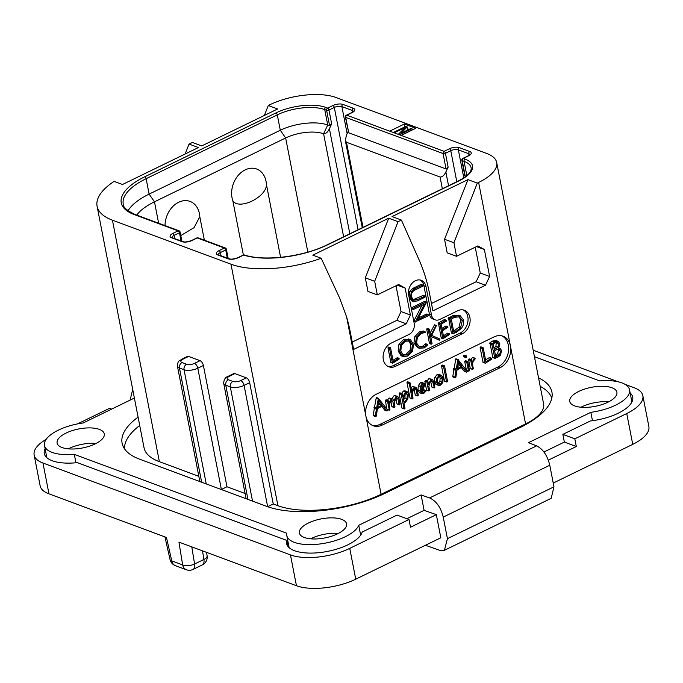 <?xml version="1.0" encoding="UTF-8"?>
<svg xmlns="http://www.w3.org/2000/svg" width="683" height="683" viewBox="0 0 683 683"><rect width="100%" height="100%" fill="white"/><g stroke="black" fill="none" stroke-linecap="round" stroke-linejoin="round"><path stroke-width="1.02" d="M553.239 483.052L632.74 444.36A42.901 17.314 169 0 0 648.85 426.516L642.857 395.696A42.901 17.314 -11 0 0 634.037 387.679L625.056 384.341M48.963 493.843A42.901 17.314 169 0 1 40.143 485.826L34.15 454.998A42.901 17.314 -11 0 0 42.969 463.023L290.463 554.912A42.901 17.314 -11 0 0 349.747 548.364L409.015 519.515L410.509 527.225L436.326 514.658L440.817 537.777L355.741 579.184A42.901 17.314 169 0 1 296.456 585.741L178.937 542.106L182.651 564.935L171.749 560.888A8.58 3.133 167.3 0 1 170.033 559.531A8.58 8.58 0 0 0 175.42 565.686A8.58 6.548 -69.6 0 1 171.749 560.888L166.473 537.478L48.963 493.843L42.969 463.023M406.88 518.73L424.1 510.346L436.326 514.658M424.1 510.346L421.104 494.936L429.607 497.933C436.309 501.023 440.851 507.409 443.233 517.091L549.772 465.234L553.964 486.817L551.198 498.317L444.42 550.302L447.433 538.674L443.233 517.091M425.424 545.265L439.792 550.336L444.42 550.302M175.42 565.686L186.322 569.733A8.58 6.548 -69.6 0 1 182.651 564.935A8.58 3.782 170.8 0 0 194.578 564.004L191.795 546.878M202.39 564.867A8.58 4.337 -116 0 0 203.901 559.471L194.578 564.004A8.58 4.337 -116 0 1 193.067 569.409L202.39 564.867A8.58 8.58 0 0 0 207.103 555.774A8.58 3.782 170.8 0 1 203.901 559.471L202.501 550.857M46.154 439.348A42.901 17.314 -11 0 0 34.15 454.998M111.653 409.108L109.528 408.314L77.486 423.912M132.715 389.515L130.094 400.127M618.166 381.78L533.175 350.225M543.873 452.044L564.346 442.08L562.852 434.371L574.804 438.819L626.746 413.531A42.901 17.314 -11 0 0 642.857 395.696M548.304 460.154L576.307 446.52L564.346 442.08M574.804 438.819L576.307 446.52M592.468 420.711L590.838 412.319L528.48 442.669L536.607 445.854C543.028 449.081 547.407 455.544 549.772 465.234M590.838 412.319A36.891 14.889 -11 0 0 629.538 389.788A36.891 14.889 -11 0 0 599.691 380.918L534.43 356.68M134.38 398.044L83.181 422.965A36.891 14.889 -11 0 0 44.48 445.495A36.891 14.889 -11 0 0 74.319 454.366L286.74 533.244A36.891 14.889 -11 0 0 286.766 535.455A36.891 14.889 -11 0 0 321.206 543.805A36.891 14.889 -11 0 0 358.746 525.287L421.104 494.936M538.545 377.853A85.802 34.62 169 0 1 551.915 392.093A85.802 34.62 169 0 1 519.686 427.763L385.186 493.237A85.802 34.62 169 0 1 266.601 506.342L139.733 459.232A85.802 34.62 169 0 1 122.103 443.199A85.802 34.62 169 0 1 138.086 417.125M607.879 402.236A24.025 9.699 -11 0 0 616.903 392.247A24.025 9.699 -11 0 0 602.85 386.279A24.025 9.699 -11 0 0 578.766 391.427A24.025 9.699 -11 0 0 569.742 401.416A24.025 9.699 -11 0 0 583.786 407.384A24.025 9.699 -11 0 0 607.879 402.236M337.547 533.824A24.025 9.699 -11 0 0 346.571 523.835A24.025 9.699 -11 0 0 332.519 517.868A24.025 9.699 -11 0 0 308.426 523.016A24.025 9.699 -11 0 0 299.402 533.005A24.025 9.699 -11 0 0 313.454 538.972A24.025 9.699 -11 0 0 337.547 533.824M95.253 443.856A24.025 9.699 -11 0 0 104.277 433.867A24.025 9.699 -11 0 0 90.224 427.899A24.025 9.699 -11 0 0 66.131 433.048A24.025 9.699 -11 0 0 57.107 443.036A24.025 9.699 -11 0 0 71.16 449.004A24.025 9.699 -11 0 0 95.253 443.856M562.852 434.371L590.394 420.967A38.607 15.581 169 0 0 632.714 397.173A38.607 15.581 169 0 0 630.161 392.99M632.245 401.262A38.607 15.581 -11 0 0 631.655 400.69M45.095 448.688A38.607 15.581 169 0 0 44.293 453.529A38.607 15.581 169 0 0 77.333 462.639L286.723 540.39A38.607 15.581 169 0 0 286.587 543.489A38.607 15.581 169 0 0 323.537 552.095A38.607 15.581 169 0 0 362.186 532.048L397.054 515.076L409.015 519.515M360.658 535.13L358.746 525.287M75.95 462.775L74.319 454.366M287.876 546.315L286.723 540.39M46.598 456.398A38.607 15.581 -11 0 0 46.265 457.14M540.202 386.365A85.802 34.62 169 0 1 551.779 398.232M229.292 376.324A4.286 2.169 -116 0 0 228.156 376.316L233.748 373.592A4.286 2.169 64 0 1 234.884 373.601L229.292 376.324A5.66 2.288 -11 0 0 228.327 379.739L232.903 381.438A5.66 2.288 -11 0 0 240.723 380.568A4.286 2.169 64 0 1 244.079 385.391L267.651 506.684A9.955 4.013 169 0 1 267.608 506.701M267.651 506.684L273.243 503.96L277.921 505.693A74.643 30.12 169 0 0 381.088 494.296L525.577 423.964A48.049 19.389 169 0 0 543.625 403.986L496.678 162.477A48.049 19.389 -11 0 0 486.808 153.496L336.019 97.507A48.049 19.389 -11 0 0 269.614 104.849L268.282 105.498L277.648 108.973L201.741 145.923L192.375 142.448L189.046 144.07L198.412 147.545L122.505 184.487L114.121 181.379A74.643 30.12 -11 0 0 97.088 206.223A74.643 30.12 -11 0 0 112.43 220.174L230.982 264.193A74.643 30.12 -11 0 0 321.181 258.259L312.797 255.152L388.704 218.201L398.069 221.676L401.399 220.054L392.033 216.579L467.94 179.629L477.306 183.104L478.638 182.455A48.049 19.389 -11 0 0 496.678 162.477M500.067 367.719L382.215 425.082A17.16 13.097 -69.6 0 1 373.242 425.757A17.16 13.097 -69.6 0 1 365.9 416.152A17.16 13.097 -69.6 0 1 376.222 394.262L494.074 336.898A17.16 13.097 -69.6 0 1 503.047 336.224A17.16 13.097 -69.6 0 1 510.389 345.829A17.16 13.097 -69.6 0 1 500.067 367.719L497.992 366.95A17.16 13.097 110.4 0 0 508.468 351.224A17.16 13.097 110.4 0 0 501.988 335.891M398.069 221.676L374.677 281.311L377.306 294.877L398.616 284.504L405.139 288.072L410.381 315.042L406.257 323.802L353.657 349.406L350.285 332.066A171.595 130.923 110.4 0 0 346.623 316.997L339.673 298.121L321.181 258.259M401.152 135.405L415.802 128.276L404.362 124.033L389.711 131.162L444.104 151.353A1.716 0.871 64 0 1 445.436 153.282L450.763 150.687A5.49 2.22 169 0 1 458.353 149.85L468.751 153.709A5.49 2.22 169 0 1 469.844 154.606M374.677 281.311L365.311 277.836L388.704 218.201M365.311 277.836L367.949 291.402L377.306 294.877M396.012 285.767L401.023 311.568L410.381 315.042M352.232 342.072L396.9 320.327L401.023 311.568M477.306 183.104L453.913 242.747L456.543 256.304L477.852 245.931L484.375 249.508L489.617 276.478L485.493 285.229L432.894 310.842L429.522 293.502A171.595 130.923 110.4 0 0 418.961 259.574L401.399 220.054M435.191 319.849L433.116 319.081A8.58 6.548 -69.6 0 1 429.445 314.274L431.519 315.051A8.58 6.548 110.4 0 0 435.191 319.849A8.58 6.548 110.4 0 0 439.681 319.507L457.653 310.765A12.866 9.818 -69.6 0 1 464.38 310.253A12.866 9.818 -69.6 0 1 470.075 321.556A12.866 9.818 -69.6 0 1 462.152 333.876L460.069 333.108A12.866 9.818 110.4 0 0 467.906 321.488A12.866 9.818 110.4 0 0 463.313 309.945M431.519 315.051L425.979 286.536L423.904 285.759A11.15 8.512 110.4 0 0 420.13 279.996M387.824 366.336A12.866 9.818 110.4 0 0 393.485 365.516L395.568 366.293A12.866 9.818 -69.6 0 1 388.84 366.797A12.866 9.818 -69.6 0 1 383.146 355.493A12.866 9.818 -69.6 0 1 391.069 343.173L409.049 334.422A8.58 6.548 110.4 0 0 414.214 323.477L408.665 294.962A11.15 8.512 -69.6 0 1 411.815 283.547A11.15 8.512 -69.6 0 1 421.206 280.295A11.15 8.512 -69.6 0 1 425.979 286.536M395.568 366.293L462.152 333.876M396.9 320.327L406.257 323.802M397.275 285.152L405.139 288.072M453.913 242.747L444.548 239.272L467.94 179.629M444.548 239.272L447.186 252.83L456.543 256.304M475.248 247.203L480.26 273.004L489.617 276.478M431.468 303.5L476.136 281.755L480.26 273.004M476.136 281.755L485.493 285.229M476.512 246.589L484.375 249.508M372.226 425.313A17.16 13.097 110.4 0 0 380.132 424.314L497.992 366.95M397.754 396.328L396.234 396.294L393.818 400.844L392.657 398.71L391.197 398.744L388.755 403.38L388.243 400.725L385.349 400.144L387.432 400.912L389.37 410.142L389.933 409.424L389.156 405.446L391.205 399.811L392.845 401.527L393.971 407.333L394.97 406.769L394.228 402.979L396.26 397.352L397.958 399.043L399.051 404.66L400.042 404.157L399 398.812L397.754 396.328L394.159 395.517L392.068 398.479M387.321 400.247L389.114 397.976L392.657 398.71M385.349 400.144L386.783 408.793M390.659 400.272L391.897 406.564L394.501 407.435M395.756 397.762L396.968 403.892L399.504 404.831M378.681 398.343L376.299 397.497L374.557 407.085L373.883 407.853L376.435 409.126L375.249 416.246L376.239 416.169L377.477 408.639L382.77 405.745L386.732 410.816L387.79 410.124L378.382 398.274L376.64 407.862L375.966 408.63L376.435 409.126M374.352 408.383L373.166 415.477L375.915 416.553M381.737 406.308L384.649 410.048L387.218 410.842M407.059 391.607L405.514 391.811L402.833 396.994L402.21 393.801L401.237 394.398L404.029 408.75L404.609 408.921L405.028 408.297L403.969 402.85L405.087 402.722L407.836 399.043L408.383 393.852L407.059 391.607L404.976 390.838L403.431 391.043L401.621 393.434M402.21 393.801L399.606 392.904L400.136 393.032L399.154 393.621L401.946 407.982L404.609 408.921M410.722 388.533L412.319 386.493L415.964 387.278L414.393 387.261L412.797 389.31L411.892 392.307L410.048 382.787L409.202 383.001L412.045 398.71L412.6 398.829L413.036 398.18L412.301 394.39L413.053 390.744L414.419 388.371L415.529 388.516L416.22 390.036L417.33 395.739L418.329 395.235L417.27 389.788L415.964 387.278M410.048 382.787L407.461 381.891L407.964 382.019L407 382.676L409.971 397.933L412.6 398.829M414.009 388.721L415.255 394.97L417.894 395.833M424.049 390.147L423.4 389.788L421.488 391.581M421.761 393.562L419.678 392.793L417.987 390.002L418.303 385.639L420.412 382.736L421.932 382.531L424.143 383.359L422.495 383.513L420.378 386.416L420.062 390.778L421.761 393.562L423.947 393.263L426.132 390.924L425.483 390.556L423.784 392.255L422.333 392.452L421.129 390.42L423.639 388.029L424.869 384.452L424.143 383.359M427.037 380.977L428.898 378.613L432.535 379.389L430.973 379.381L428.454 384.341L427.899 381.464L426.918 382.036L428.617 390.787L429.146 390.778L429.581 390.147L428.881 386.527L429.539 382.95L430.999 380.491L431.844 380.397M427.899 381.464L425.381 380.516L425.816 380.696L424.835 381.268L426.534 390.01L429.146 390.778M430.589 380.807L431.801 386.937L434.354 387.876L434.875 387.201L433.833 381.857L432.535 379.389M439.604 374.702L436.958 374.685L434.772 377.477L434.414 381.541L435.993 384.401L438.477 385.374L440.603 385.152L442.806 382.471L443.224 378.331L441.688 375.471L439.135 374.455M444.582 366.02L442.012 365.098L442.507 365.251L441.5 365.832L444.454 381.029L447.066 381.925L447.527 381.182L444.582 366.02L443.583 366.609L446.537 381.797L447.066 381.925M458.25 359.608L455.868 358.771L454.127 368.359L453.452 369.127L456.013 370.391L454.818 377.52L455.817 377.434L457.055 369.913L462.34 367.01L466.301 372.081L467.36 371.39L457.952 359.54L456.21 369.127L455.535 369.896L456.013 370.391M453.93 369.657L452.744 376.743L455.493 377.827M461.307 367.582L464.227 371.313L466.788 372.107M466.754 355.937L464.099 355.186L464.679 355.169L463.518 356.355L466.498 357.602L466.754 355.937L465.704 356.458L465.926 357.602L466.498 357.602M467.761 361.623L466.805 362.332L468.495 371.006L469.469 370.391L467.761 361.623L465.678 360.846L464.73 361.563L466.387 370.092M466.412 370.229L466.959 370.314M475.283 358.814L474.719 358.208L472.055 361.999L471.646 359.864L470.672 360.479L472.79 369.375L473.345 368.624L472.431 363.937L473.251 361.179L475.283 358.814L472.645 357.44L473.199 358.046L472.645 357.44L470.724 359.369M471.646 359.864L469.11 358.942L469.562 359.087L468.589 359.71L470.288 368.453L472.79 369.375M489.139 357.721L491.214 358.49L485.92 361.725L483.24 347.912L480.636 346.93L481.156 347.143L480.636 346.93L480.132 347.69L483.035 362.425L485.425 363.228L491.999 358.959L489.387 357.568L489.916 358.182L489.387 357.568L485.57 359.898M492.195 344.48L489.651 343.284L490.112 343.711L489.651 343.284L490.078 342.61L492.767 340.996L496.02 340.527L498.146 341.312L494.851 341.773L491.726 344.053L494.842 358.105L497.984 357.115L500.383 355.228L501.672 350.567L500.024 348.398L498.257 348.219L499.521 346.144L499.76 343.575L498.146 341.312M490.138 343.822L492.759 357.337L495.295 358.353M396.26 397.352L397.002 397.275M391.205 399.811L391.897 399.743M387.201 409.33L389.37 410.142M388.243 400.725L387.432 400.912M373.166 415.477L375.249 416.246M373.2 415.093L375.274 415.862M374.557 407.085L376.64 407.862M376.051 398.035L378.134 398.812M376.299 397.497L378.382 398.274M382.156 404.882L377.656 407.367L378.792 400.417L382.156 404.882L380.081 404.114L377.998 405.258M378.527 402.056L380.081 404.114M403.696 401.228L404.951 401.698L403.627 401.1L403.166 398.701L405.659 392.862L407.358 394.398L407 398.659L404.951 401.698L404.242 401.775M405.659 392.862L406.453 392.776M405.181 393.22L404.917 397.89L402.876 400.921M414.419 388.371L415.529 388.516L414.829 388.251M407 382.676L409.083 383.445M407.119 382.224L409.202 383.001M423.4 389.788L426.132 390.924M423.153 390.053L425.236 390.821M422.598 384.563L423.87 385.033L423.289 387.124L420.976 389.259L421.309 386.493L422.649 384.529L423.87 385.033L422.649 384.529M430.999 380.491L432.791 382.087L434.354 387.876M441.688 375.471L439.041 375.454L436.855 378.254L436.488 382.318L438.076 385.169L435.993 384.401M442.208 378.826L441.978 382.113L440.45 384.145L438.657 384.094L437.513 381.771L437.701 378.595L439.229 376.461L440.74 376.282L442.208 378.826L440.134 378.058L439.895 381.345L438.119 383.479M439.545 376.324L440.134 378.058M441.653 365.405L443.737 366.173M452.744 376.743L454.818 377.52M452.769 376.359L454.852 377.136M454.127 368.359L456.21 369.127M455.629 359.309L457.704 360.078M455.868 358.771L457.952 359.54M461.734 366.156L457.226 368.632L458.37 361.683L461.734 366.156L459.65 365.379L457.576 366.523M458.097 363.322L459.65 365.379M466.523 370.271L469.033 371.091M491.999 358.959L491.214 358.49M482.83 362.101L485.118 363.202M482.89 361.853L484.913 362.869M483.24 347.912L482.71 347.698L482.215 348.458L484.964 362.63M496.84 342.405L498.675 344.078L497.975 347.152L494.338 349.705L493.203 343.848L494.97 342.857L497.54 342.533M498.769 349.354L500.554 351.156L499.632 354.597L495.756 356.987L494.552 350.789L496.379 349.816L499.282 349.483M496.276 342.439L495.901 346.383L494.014 348.014M498.044 349.337L498.479 350.379L497.548 353.82L494.757 355.689M429.445 314.274L423.904 285.759M393.485 365.516L460.069 333.108M425.022 296.14L417.296 299.632L413.625 300.213L411.542 297.02C410.935 293.741 412.139 291.368 415.17 289.899L422.709 286.237L422.905 285.528L422.418 285.059L414.641 288.849L411.277 291.854L410.585 297.37L413.369 301.476L417.33 300.93L424.98 297.199L425.21 296.499L423.119 295.457L412.908 299.794M422.905 285.528L420.856 284.487L421.351 284.948L420.856 284.487L413.087 288.269L409.715 291.282L409.023 296.789L411.806 300.896L413.189 301.408M413.369 301.476L411.806 300.896M428.6 315.111L428.079 314.624L417.279 319.883L426.252 302.834L426.004 302.048L413.275 308.246L412.993 308.878L413.582 309.408L424.476 304.097L415.281 321.847L428.386 315.785L428.6 315.111L426.525 314.043L427.037 314.539L426.525 314.043L418.227 318.09M426.371 302.287L424.45 301.468L411.712 307.666L411.431 308.298L413.582 309.408M421.974 305.318L413.719 321.266M396.977 357.866L398.539 358.447L393.246 361.683L390.556 347.869L388.473 347.084L389.003 347.288L388.473 347.084L387.97 347.843L390.881 362.579L392.742 363.185L399.316 358.916L397.233 357.721L397.762 358.336L397.233 357.721L392.981 360.317M409.023 339.229L403.542 339.605L398.915 344.377L398.172 351.028L401.049 355.732L403.141 356.56L407.64 356.048L412.6 351.301L413.446 344.471L410.585 339.81L408.485 338.981M427.541 344.437L424.134 346.827L419.541 347.058L416.587 343.071L417.339 337.522L421.215 333.535L425.15 332.416L424.758 331.579L421.001 332.467L416.399 337.189L415.486 343.609L418.901 348.245L424.348 347.912L427.789 344.795L425.569 343.822L422.572 346.247L419.029 346.802M425.219 331.887L423.195 330.999L419.447 331.887L414.837 336.608L413.924 343.028L417.859 347.86M434.525 324.826L436.087 325.398L430.563 335.805L429.308 329.334L428.659 329.086L428.258 329.769L431.024 344.019L432.04 343.387L430.674 336.36L439.135 340.091L439.929 339.827L439.861 339.016L431.673 335.404L436.471 325.441L434.525 324.826L430.059 333.193M427.746 328.754L427.106 328.506L426.696 329.189L429.47 343.438L431.63 344.112M430.683 336.429L439.664 340.16M447.391 333.355L448.953 333.936L443.651 337.171L442.413 330.785L447.954 327.208L447.408 326.628L442.2 329.676L441.116 324.118L446.212 321.249L446.315 320.207L444.385 319.559L438.401 322.982L441.116 337.385L443.147 338.657L449.721 334.337L447.681 333.193L448.159 333.756L447.681 333.193L443.387 335.797M447.954 327.208L445.845 326.047L446.392 326.628L445.845 326.047L441.935 328.335M441.116 337.385L443.147 338.657M458.967 315.17L452.692 315.751L449.559 317.527M450.985 317.817L449.115 317.33L448.091 318.995L450.319 319.883L452.991 333.628L456.62 332.203L461.221 328.523C463.347 325.936 464.09 323.025 463.467 319.789L460.06 315.58L454.255 316.331L450.678 317.902L449.662 319.192L450.063 320.054M448.833 319.67L451.429 333.048L452.991 333.628M413.787 321.292L415.648 321.992M399.316 358.916L398.539 358.447M390.667 362.255L392.443 363.16M390.727 362.007L392.23 362.827M390.556 347.869L389.532 348.415L392.29 362.588M410.585 339.81L405.104 340.185L400.477 344.958L399.734 351.608L402.603 356.313L401.049 355.732M412.353 345.017L411.687 350.883L407.503 354.921L403.243 355.1L400.81 351.002L401.408 345.35L405.318 341.269L409.937 340.988L412.353 345.017L410.79 344.437L410.124 350.302L405.95 354.34L403.021 354.964M409.441 340.757L408.904 340.604M403.773 355.348L403.243 355.1M408.383 340.407L410.79 344.437M425.987 343.856L427.327 344.36M429.308 329.334L427.106 328.506M449.721 334.337L448.953 333.936M438.512 323.998L440.074 324.579L442.678 337.965M438.401 322.982L439.963 323.563L440.074 324.579M444.112 319.712L445.675 320.293L439.963 323.563M444.385 319.559L445.675 320.293M448.543 318.193L450.106 318.773M449.115 317.33L450.678 317.902M459.053 316.639L462.374 320.387L460.564 327.763L456.201 331.272L453.836 332.16L451.301 319.089L454.554 317.305L459.693 316.827M458.856 316.596L460.82 319.806L459.01 327.183L453.632 331.11M273.243 503.96L249.671 382.668A4.286 2.169 64 0 0 246.315 377.844L234.884 373.601M183.01 359.138A4.286 2.169 -116 0 0 181.883 359.138L187.475 356.415A4.286 2.169 64 0 1 188.602 356.415L183.01 359.138A5.66 2.288 -11 0 0 182.054 362.553L186.621 364.252A5.66 2.288 -11 0 0 194.45 363.39A4.286 2.169 64 0 1 197.797 368.205L221.377 489.498L226.969 486.774L245.112 493.51M226.969 486.774L203.397 365.482A4.286 2.169 64 0 0 200.042 360.667L188.602 356.415M112.43 220.174L159.378 461.682L198.838 476.333M124.545 448.876A85.802 34.62 169 0 1 139.716 425.492M159.378 461.682A74.643 30.12 169 0 1 144.036 447.724L97.088 206.223M264.389 115.427L268.282 105.498M185.153 153.991L189.046 144.07M172.79 233.441A1.716 0.871 64 0 1 174.131 235.37L179.458 232.775A1.716 0.692 169 0 0 180.107 232.066A1.716 1.716 0 0 0 179.014 230.786A1.716 1.306 -69.6 0 0 178.118 230.854L134.133 214.522A62.631 25.271 169 0 1 144.787 176.769L275.958 112.917A36.037 14.539 169 0 1 325.757 107.41L327.635 108.11L332.962 105.515A7.206 2.911 169 0 1 342.917 104.414L353.316 108.273A7.206 2.911 169 0 1 352.095 112.618L346.768 115.214A1.716 1.306 110.4 0 0 345.735 117.399L443.071 153.538A1.716 1.306 -69.6 0 1 444.104 151.353L449.423 148.757A7.206 2.911 169 0 1 459.386 147.656L469.784 151.524A7.206 2.911 169 0 1 468.564 155.861L463.236 158.456L465.106 159.156A36.037 14.539 169 0 1 458.976 180.875L327.806 244.719A62.631 25.271 169 0 1 243.618 255.092L238.205 257.73A7.206 2.911 169 0 1 228.242 258.831L217.843 254.972A7.206 2.911 169 0 1 219.072 250.627L224.4 248.031L197.25 237.957L191.932 240.553A7.206 2.911 169 0 1 181.968 241.645L171.57 237.786A7.206 2.911 169 0 1 172.79 233.441L178.118 230.854A1.716 0.871 64 0 1 179.458 232.775L181.038 240.903M134.133 214.522A1.716 1.306 -69.6 0 1 135.029 214.453C126.799 210.509 122.863 207.034 123.239 204.021A60.915 24.579 169 0 1 146.128 178.69L277.298 114.846A34.321 13.848 169 0 1 324.732 109.604L326.602 110.296A1.716 0.692 -11 0 0 328.975 110.031L334.303 107.444A5.49 2.22 169 0 1 341.884 106.608L352.283 110.467A5.49 2.22 169 0 1 353.376 111.363M327.635 108.11A1.716 0.871 64 0 1 328.975 110.031L331.665 123.905L329.599 125.706L326.602 110.296A1.716 1.306 -69.6 0 1 327.635 108.11M389.711 131.162L346.768 115.214A1.716 0.871 -116 0 0 346.315 115.214A1.716 1.716 0 0 0 345.385 117.083L348.731 132.818L446.067 168.957L443.071 153.538A1.716 0.692 -11 0 0 445.436 153.282L448.133 167.147L446.067 168.957M348.731 132.818L345.735 117.399A1.716 0.692 169 0 1 345.385 117.083M461.845 160.326A1.716 0.692 169 0 0 462.203 160.65A1.716 1.306 110.4 0 1 463.236 158.456A1.716 0.871 -116 0 0 462.784 158.456A1.716 1.716 0 0 0 461.845 160.326L464.799 175.48L465.951 176.334M327.806 244.719A1.716 0.871 -116 0 0 327.353 244.719C303.346 256.868 263.979 261.606 244.429 254.998A1.716 1.255 107.2 0 0 243.618 255.092A1.716 0.871 -116 0 0 243.165 255.092L237.752 257.73C230.53 260.163 229.727 258.712 229.138 258.763L218.347 254.836M218.329 254.699A5.49 2.22 169 0 1 220.404 252.556L225.731 249.961A1.716 0.692 169 0 0 226.38 249.244A1.716 1.716 0 0 0 225.296 247.963A1.716 1.306 -69.6 0 0 224.4 248.031A1.716 0.871 64 0 1 225.731 249.961L227.311 258.089M225.296 247.963L198.155 237.889A1.716 1.306 110.4 0 0 197.25 237.957A1.716 0.871 -116 0 0 196.806 237.957L191.479 240.544C184.256 242.986 183.454 241.526 182.865 241.586L172.073 237.658M128.045 210.816A60.915 24.579 169 0 1 149.116 194.109L280.295 130.257A34.321 13.848 169 0 1 327.72 125.015L329.599 125.706M331.665 123.905L329.394 128.72C327.755 132.195 325.817 133.877 323.597 133.774L327.72 125.015L324.732 109.604A1.716 1.306 110.4 0 1 325.757 107.41M442.345 188.747L440.065 177.017L346.477 142.269L345.35 140.655L346.452 135.055L348.168 131.418M448.133 167.147L445.862 171.971C444.215 175.437 442.285 177.128 440.065 177.017M462.818 178.519L464.636 174.66M136.771 215.094A54.051 21.813 169 0 1 154.478 201.818L285.648 137.966A27.457 11.082 169 0 1 323.597 133.774L343.626 236.805M243.37 255.007L232.818 200.691A21.89 16.699 -69.6 0 1 232.041 197.805A21.89 16.699 -69.6 0 1 245.206 169.871A21.89 16.699 -69.6 0 1 266.02 181.26A21.89 16.699 -69.6 0 1 266.404 184.342C267.036 196.977 238.828 210.697 232.818 200.691M165.03 225.586A21.89 16.699 110.4 0 1 180.56 201.476A21.89 16.699 110.4 0 1 199.427 213.677A21.89 16.699 110.4 0 1 199.812 216.75L204.371 240.194M280.593 257.354L266.404 184.342M199.812 216.75L194.023 227.67L180.79 235.584M404.362 124.033L404.908 126.833M409.083 129.36L407.546 128.788M398.163 134.295L398.633 134.064M394.817 133.057L394.731 132.596L405.19 127.508L398.633 134.039L400.033 134.56L412.02 128.728L411.081 128.378L400.887 133.347L407.188 126.936L405.779 126.415L393.792 132.246L394.731 132.596M393.886 132.707L393.792 132.246M407.777 129.992L407.188 126.936M412.267 130.001L412.02 128.728M400.127 135.021L400.033 134.56M398.718 134.5L398.633 134.039M608.655 401.852A24.025 9.699 -11 0 0 581.754 406.837A24.025 9.699 -11 0 0 580.985 407.23M338.324 533.432A24.025 9.699 -11 0 0 311.422 538.426A24.025 9.699 -11 0 0 310.645 538.81M96.03 443.472A24.025 9.699 -11 0 0 69.128 448.458A24.025 9.699 -11 0 0 68.351 448.851M349.747 548.364L355.741 579.184M290.463 554.912L296.456 585.741M626.746 413.531L632.74 444.36M553.964 486.817L447.433 538.674M536.607 445.854L429.607 497.933M478.638 182.455L525.577 423.964M381.088 494.296L346.623 316.997M230.982 264.193L277.921 505.693M382.215 425.082L380.132 424.314M394.159 395.517L396.234 396.294M395.875 398.274L397.958 399.043M390.77 400.759L392.845 401.527M385.203 400.639L387.278 401.416M389.114 397.976L391.197 398.744M374.113 407.35L376.196 408.127M403.431 391.043L405.514 391.811M399.154 393.621L401.237 394.398M404.917 397.89L407 398.659M405.275 393.621L407.358 394.398M414.146 389.259L416.22 390.036M411.2 388.712L412.797 389.31M412.319 386.493L414.393 387.261M417.987 390.002L420.062 390.778M418.303 385.639L420.378 386.416M420.412 382.736L422.495 383.513M422.06 382.582L423.878 383.257M421.701 391.487L423.784 392.255M421.343 386.399L423.289 387.124M430.708 381.319L432.791 382.087M424.835 381.268L426.918 382.036M428.898 378.613L430.973 379.381M434.414 381.541L436.488 382.318M434.772 377.477L436.855 378.254M436.958 374.685L439.041 375.454M439.895 381.345L441.978 382.113M438.375 383.368L440.45 384.145M441.5 365.832L443.583 366.609M453.683 368.615L455.766 369.392M464.679 355.169L466.66 355.903M463.629 355.681L465.704 356.458M464.73 361.563L466.805 362.332M468.589 359.71L470.672 360.479M480.132 347.69L482.215 348.458M490.078 342.61L492.153 343.387M492.767 340.996L494.851 341.773M496.071 340.544L498.061 341.278M495.901 346.383L497.975 347.152M496.601 343.31L498.675 344.078M494.057 347.989L496.14 348.765M497.548 353.82L499.632 354.597M498.479 350.379L500.554 351.156M495.687 355.28L497.77 356.048M495.559 355.988L496.84 356.466M409.023 296.789L410.585 297.37M409.715 291.282L411.277 291.854M413.087 288.269L414.641 288.849M415.734 299.052L417.296 299.632M413.864 320.737L415.418 321.309M411.712 307.666L413.275 308.246M387.97 347.843L389.532 348.415M398.172 351.028L399.734 351.608M398.915 344.377L400.477 344.958M403.542 339.605L405.104 340.185M410.124 350.302L411.687 350.883M405.95 354.34L407.503 354.921M413.924 343.028L415.486 343.609M414.837 336.608L416.399 337.189M419.447 331.887L421.001 332.467M422.572 346.247L424.134 346.827M425.065 344.334L426.627 344.915M426.696 329.189L428.258 329.769M434.123 325.364L435.686 325.945M438.127 323.494L439.69 324.075M443.779 319.926L445.342 320.506M445.615 326.184L447.177 326.764M447.527 333.278L449.09 333.859M448.099 318.611L449.662 319.192M448.697 317.706L450.259 318.287M452.692 315.751L454.255 316.331M459.01 327.183L460.564 327.763M460.82 319.806L462.374 320.387M454.639 330.7L456.201 331.272M232.903 381.438A4.286 3.27 110.4 0 0 230.316 386.911A9.955 4.013 -11 0 0 244.079 385.391L249.671 382.668M240.723 380.568L246.315 377.844M228.327 379.739A4.286 3.27 110.4 0 0 225.749 385.212L230.316 386.911L252.522 501.109M228.156 376.316C225.339 377.255 223.845 379.603 223.7 383.351A9.955 4.013 -11 0 0 225.749 385.212L247.946 499.41M182.054 362.553A4.286 3.27 110.4 0 0 179.467 368.026L201.664 482.232M181.883 359.138C179.689 361.205 177.836 359.659 177.426 366.165A9.955 4.013 -11 0 0 179.467 368.026L184.043 369.725L206.24 483.931M194.45 363.39L200.042 360.667M186.621 364.252A4.286 3.27 110.4 0 0 184.043 369.725A9.955 4.013 -11 0 0 197.797 368.205L203.397 365.482M144.787 176.769A1.716 0.871 64 0 1 146.128 178.69L149.116 194.109L154.478 201.818L158.635 223.213M275.958 112.917A1.716 0.871 64 0 1 277.298 114.846L280.295 130.257L285.648 137.966L307.837 252.112M332.962 105.515A1.716 0.871 64 0 1 334.303 107.444L358.08 229.77M342.917 104.414A1.716 1.306 110.4 0 0 341.884 106.608L347.135 133.603M353.316 108.273A1.716 1.306 110.4 0 0 352.283 110.467L352.599 112.072M352.095 112.618A1.716 0.871 -116 0 0 351.643 112.618L346.315 115.214M449.423 148.757A1.716 0.871 64 0 1 450.763 150.687L456.799 181.712M459.386 147.656A1.716 1.306 110.4 0 0 458.353 149.85L463.603 176.846M469.784 151.524A1.716 1.306 110.4 0 0 468.751 153.709L469.067 155.314M468.564 155.861A1.716 0.871 -116 0 0 468.111 155.861L462.784 158.456M465.2 176.06L462.203 160.65L464.073 161.342A34.321 13.848 169 0 1 471.125 167.762C471.791 171.809 467.59 176.18 458.524 180.875L327.353 244.719M465.106 159.156A1.716 1.306 110.4 0 0 464.073 161.342L466.848 175.599M458.976 180.875A1.716 0.871 -116 0 0 458.524 180.875M238.205 257.73A1.716 0.871 -116 0 0 237.752 257.73M228.242 258.831A1.716 1.306 -69.6 0 1 229.138 258.763M217.843 254.972A1.716 1.306 -69.6 0 1 218.739 254.904M219.072 250.627A1.716 0.871 64 0 1 220.404 252.556L221.027 255.749M191.932 240.553A1.716 0.871 -116 0 0 191.479 240.544M181.968 241.645A1.716 1.306 -69.6 0 1 182.865 241.586M171.57 237.786A1.716 1.306 -69.6 0 1 172.466 237.718M172.056 237.522A5.49 2.22 169 0 1 174.131 235.37L174.754 238.572M349.816 233.782L329.394 128.72M448.543 185.733L445.862 171.971M346.477 142.269L363.014 227.362M206.548 552.359L207.103 555.774M186.322 569.733A8.58 8.58 0 0 0 193.067 569.409M164.936 536.906L170.033 559.531M631.912 402.005L629.538 389.788M46.854 457.704L44.48 445.495M289.148 547.672L286.766 535.455M399.196 404.891L397.122 404.114M394.108 407.52L392.025 406.744M389.088 410.184L387.005 409.416M388.106 400.537L386.032 399.768M386.843 410.901L384.76 410.133M375.548 416.57L373.473 415.802M376.273 409.1L374.19 408.323M404.199 408.997L402.116 408.221M402.074 393.604L399.99 392.836M417.467 395.927L415.384 395.15M412.19 398.906L410.116 398.138M409.911 382.6L407.828 381.823M425.868 390.505L423.784 389.728M434.029 387.927L431.946 387.159M428.702 390.889L426.619 390.113M427.746 381.242L425.671 380.465M446.673 381.993L444.599 381.225M444.437 365.806L442.353 365.038M466.412 372.167L464.338 371.398M455.126 377.836L453.042 377.067M455.843 370.365L453.76 369.597M466.002 357.636L463.928 356.868M466.711 355.92L464.628 355.143M468.615 371.176L466.54 370.399M467.642 361.444L465.558 360.675M474.95 358.191L472.867 357.414M472.508 369.426L470.425 368.658M471.501 359.659L469.426 358.891M491.666 358.319L489.591 357.542M483.06 347.647L480.977 346.87M500.024 348.398L497.941 347.621M495.021 358.396L492.938 357.619M491.973 344.505L489.899 343.737M422.64 285.033L421.087 284.452M424.869 296.029L423.306 295.449M415.401 322.034L413.838 321.454M413.3 309.442L411.747 308.861M426.209 302.014L424.647 301.442M428.318 314.598L426.755 314.018M398.992 358.276L397.429 357.696M390.386 347.604L388.823 347.024M424.988 331.614L423.426 331.033M427.438 344.377L425.876 343.805M439.263 340.151L437.701 339.571M431.169 344.206L429.607 343.634M429.095 329.018L427.532 328.438M449.423 333.748L447.86 333.167M442.832 338.708L441.278 338.128M447.63 326.594L446.076 326.013M449.901 320.071L448.338 319.49M223.7 383.351L246.128 498.735M177.426 366.165L199.854 481.558M179.014 230.786L135.029 214.453M353.418 111.491L351.643 112.618M469.887 154.734L468.111 155.861M244.429 254.998A1.716 1.716 0 0 0 243.165 255.092M198.155 237.889A1.716 1.716 0 0 0 196.806 237.957M180.107 232.066L181.883 241.219M226.38 249.244L228.156 258.396M345.35 140.655L362.272 227.721"/></g></svg>
